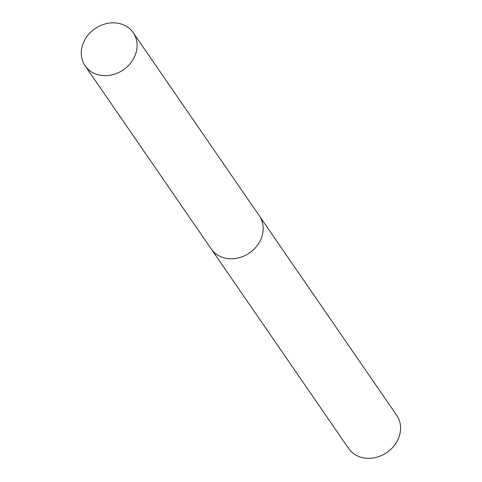 <?xml version="1.0" encoding="UTF-8"?>
<svg xmlns="http://www.w3.org/2000/svg" width="482" height="482" viewBox="0 0 482 482"><rect width="100%" height="100%" fill="white"/><g stroke="black" fill="none" stroke-linecap="round" stroke-linejoin="round"><path stroke-width="0.72" d="M211.598 249.465L348.637 448.483A29.191 24.998 -34.6 0 0 373.767 457.9A29.191 24.998 -34.6 0 0 397.752 440A29.191 24.998 -34.6 0 0 396.722 415.37L259.684 216.352M121.452 24.1A29.191 24.998 -34.6 0 0 88.694 34.294A29.191 24.998 -34.6 0 0 85.139 65.811A29.191 24.998 -34.6 0 0 96.912 74.409A29.191 24.998 -34.6 0 0 129.67 64.214A29.191 24.998 -34.6 0 0 133.225 32.698A29.191 24.998 -34.6 0 0 121.452 24.1M85.139 65.811L211.218 248.935A29.203 25.004 -34.6 0 0 222.997 257.539A29.203 25.004 -34.6 0 0 255.767 247.338A29.203 25.004 -34.6 0 0 259.322 215.809L133.225 32.698"/></g></svg>
